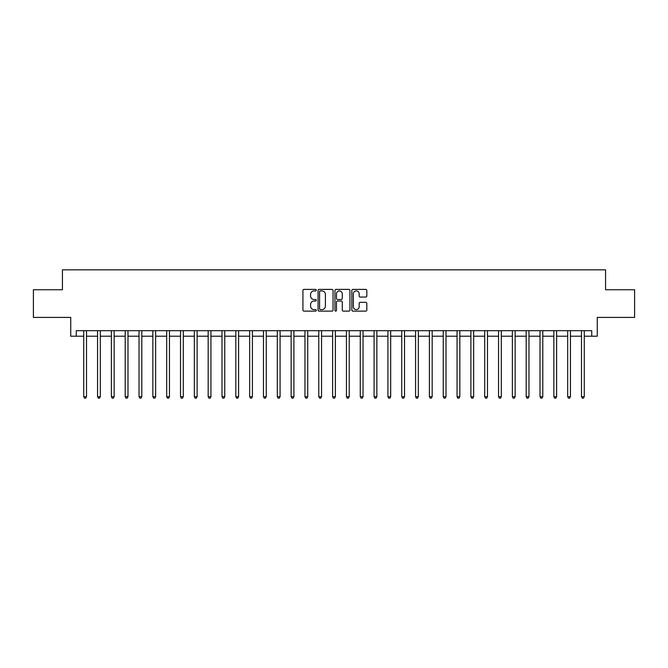 <?xml version="1.0" encoding="UTF-8"?>
<svg xmlns="http://www.w3.org/2000/svg" width="668" height="668" viewBox="0 0 668 668"><rect width="100%" height="100%" fill="white"/><g stroke="black" fill="none" stroke-linecap="round" stroke-linejoin="round"><path stroke-width="1" d="M316.298 290.162A0.76 0.76 0 0 0 315.538 289.403L304.007 289.403A1.085 1.085 0 0 0 302.921 290.488L302.921 310.036A1.085 1.085 0 0 0 304.007 311.121L315.538 311.121A0.76 0.76 0 0 0 316.298 310.361A0.76 0.76 0 0 0 315.538 309.601L314.052 309.601A3.474 3.474 0 0 1 310.578 306.128L310.578 304.499A3.474 3.474 0 0 1 314.052 301.026L315.538 301.026A0.76 0.76 0 0 0 316.298 300.266A0.76 0.76 0 0 0 315.538 299.498L314.052 299.498A3.474 3.474 0 0 1 310.578 296.024L310.578 294.396A3.474 3.474 0 0 1 314.052 290.922L315.538 290.922A0.76 0.76 0 0 0 316.298 290.162M365.73 297.06A1.085 1.085 0 0 0 366.815 295.974L366.815 290.488A1.085 1.085 0 0 0 365.73 289.403L352.921 289.403A1.085 1.085 0 0 0 351.836 290.488L351.836 310.036A1.085 1.085 0 0 0 352.921 311.121L365.73 311.121A1.085 1.085 0 0 0 366.815 310.036L366.815 303.414A1.085 1.085 0 0 0 365.73 302.328L360.252 302.328A1.085 1.085 0 0 0 359.167 303.414L359.167 306.695A2.906 2.906 0 0 1 356.261 309.601A2.906 2.906 0 0 1 353.355 306.695L353.355 293.828A2.906 2.906 0 0 1 356.261 290.922A2.906 2.906 0 0 1 359.167 293.828L359.167 295.974A1.085 1.085 0 0 0 360.252 297.06L365.73 297.06M76.261 336.213L76.261 330.685L591.739 330.685L591.739 336.213L597.267 336.213L597.267 317.409L634.6 317.409L634.6 289.753L605.567 289.753L605.567 269.839L62.433 269.839L62.433 289.753L33.4 289.753L33.4 317.409L70.733 317.409L70.733 336.213L83.734 336.213M333.048 290.488A1.085 1.085 0 0 0 331.963 289.403L319.154 289.403A1.085 1.085 0 0 0 318.068 290.488L318.068 310.036A1.085 1.085 0 0 0 319.154 311.121L331.963 311.121A1.085 1.085 0 0 0 333.048 310.036L333.048 290.488M336.037 289.403L348.846 289.403A1.085 1.085 0 0 1 349.932 290.488L349.932 310.036A1.085 1.085 0 0 1 348.846 311.121L343.369 311.121A1.085 1.085 0 0 1 342.283 310.036L342.283 302.111A1.085 1.085 0 0 0 341.189 301.026L337.557 301.026A1.085 1.085 0 0 0 336.472 302.111L336.472 310.361A0.76 0.76 0 0 1 335.712 311.121A0.76 0.76 0 0 1 334.952 310.361L334.952 290.488A1.085 1.085 0 0 1 336.037 289.403M86.498 336.213L97.561 336.213M100.325 336.213L111.381 336.213M114.153 336.213L125.208 336.213M127.98 336.213L139.036 336.213M141.808 336.213L152.863 336.213M155.627 336.213L166.691 336.213M169.455 336.213L180.519 336.213M183.282 336.213L194.346 336.213M197.11 336.213L208.174 336.213M210.938 336.213L222.001 336.213M224.765 336.213L235.829 336.213M238.593 336.213L249.657 336.213M252.421 336.213L263.484 336.213M266.248 336.213L277.312 336.213M280.076 336.213L291.139 336.213M293.903 336.213L304.967 336.213M307.731 336.213L318.786 336.213M321.558 336.213L332.614 336.213M335.386 336.213L346.441 336.213M349.214 336.213L360.269 336.213M363.033 336.213L374.097 336.213M376.861 336.213L387.924 336.213M390.688 336.213L401.752 336.213M404.516 336.213L415.579 336.213M418.343 336.213L429.407 336.213M432.171 336.213L443.235 336.213M445.999 336.213L457.062 336.213M459.826 336.213L470.89 336.213M473.654 336.213L484.717 336.213M487.481 336.213L498.545 336.213M501.309 336.213L512.373 336.213M515.137 336.213L526.192 336.213M528.964 336.213L540.02 336.213M542.792 336.213L553.847 336.213M556.619 336.213L567.675 336.213M570.439 336.213L581.502 336.213M584.266 336.213L591.739 336.213M320.348 290.922A0.76 0.76 0 0 0 319.588 291.682L319.588 308.841A0.76 0.76 0 0 0 320.348 309.601L321.918 309.601A3.474 3.474 0 0 0 325.391 306.128L325.391 294.396A3.474 3.474 0 0 0 321.918 290.922L320.348 290.922M342.283 293.887A2.906 2.906 0 0 0 339.377 290.981A2.906 2.906 0 0 0 336.472 293.887L336.472 298.412A1.085 1.085 0 0 0 337.557 299.498L341.189 299.498A1.085 1.085 0 0 0 342.283 298.412L342.283 293.887M86.631 330.685L86.573 330.819A1.102 1.102 0 0 0 86.498 331.236L86.498 396.717L83.734 396.717L83.734 331.236A1.102 1.102 0 0 0 83.65 330.819L83.592 330.685M86.498 396.717L85.663 398.161L84.56 398.161L83.734 396.717M100.459 330.685L100.4 330.819A1.102 1.102 0 0 0 100.325 331.236L100.325 396.717L97.561 396.717L97.561 331.236A1.102 1.102 0 0 0 97.478 330.819L97.419 330.685M100.325 396.717L99.49 398.161L98.388 398.161L97.561 396.717M114.286 330.685L114.228 330.819A1.102 1.102 0 0 0 114.153 331.236L114.153 396.717L111.381 396.717L111.381 331.236A1.102 1.102 0 0 0 111.306 330.819L111.247 330.685M114.153 396.717L113.318 398.161L112.216 398.161L111.381 396.717M128.114 330.685L128.056 330.819A1.102 1.102 0 0 0 127.98 331.236L127.98 396.717L125.208 396.717L125.208 331.236A1.102 1.102 0 0 0 125.133 330.819L125.075 330.685M127.98 396.717L127.145 398.161L126.043 398.161L125.208 396.717M141.942 330.685L141.883 330.819A1.102 1.102 0 0 0 141.808 331.236L141.808 396.717L139.036 396.717L139.036 331.236A1.102 1.102 0 0 0 138.961 330.819L138.902 330.685M141.808 396.717L140.973 398.161L139.871 398.161L139.036 396.717M155.769 330.685L155.711 330.819A1.102 1.102 0 0 0 155.627 331.236L155.627 396.717L152.863 396.717L152.863 331.236A1.102 1.102 0 0 0 152.788 330.819L152.73 330.685M155.627 396.717L154.801 398.161L153.698 398.161L152.863 396.717M169.597 330.685L169.538 330.819A1.102 1.102 0 0 0 169.455 331.236L169.455 396.717L166.691 396.717L166.691 331.236A1.102 1.102 0 0 0 166.616 330.819L166.557 330.685M169.455 396.717L168.628 398.161L167.526 398.161L166.691 396.717M183.424 330.685L183.366 330.819A1.102 1.102 0 0 0 183.282 331.236L183.282 396.717L180.519 396.717L180.519 331.236A1.102 1.102 0 0 0 180.444 330.819L180.385 330.685M183.282 396.717L182.456 398.161L181.345 398.161L180.519 396.717M197.252 330.685L197.194 330.819A1.102 1.102 0 0 0 197.11 331.236L197.11 396.717L194.346 396.717L194.346 331.236A1.102 1.102 0 0 0 194.263 330.819L194.213 330.685M197.11 396.717L196.283 398.161L195.173 398.161L194.346 396.717M211.08 330.685L211.021 330.819A1.102 1.102 0 0 0 210.938 331.236L210.938 396.717L208.174 396.717L208.174 331.236A1.102 1.102 0 0 0 208.09 330.819L208.04 330.685M210.938 396.717L210.111 398.161L209 398.161L208.174 396.717M224.899 330.685L224.849 330.819A1.102 1.102 0 0 0 224.765 331.236L224.765 396.717L222.001 396.717L222.001 331.236A1.102 1.102 0 0 0 221.918 330.819L221.868 330.685M224.765 396.717L223.939 398.161L222.828 398.161L222.001 396.717M238.726 330.685L238.676 330.819A1.102 1.102 0 0 0 238.593 331.236L238.593 396.717L235.829 396.717L235.829 331.236A1.102 1.102 0 0 0 235.746 330.819L235.695 330.685M238.593 396.717L237.766 398.161L236.656 398.161L235.829 396.717M252.554 330.685L252.504 330.819A1.102 1.102 0 0 0 252.421 331.236L252.421 396.717L249.657 396.717L249.657 331.236A1.102 1.102 0 0 0 249.573 330.819L249.515 330.685M252.421 396.717L251.594 398.161L250.483 398.161L249.657 396.717M266.382 330.685L266.332 330.819A1.102 1.102 0 0 0 266.248 331.236L266.248 396.717L263.484 396.717L263.484 331.236A1.102 1.102 0 0 0 263.401 330.819L263.342 330.685M266.248 396.717L265.421 398.161L264.311 398.161L263.484 396.717M280.209 330.685L280.151 330.819A1.102 1.102 0 0 0 280.076 331.236L280.076 396.717L277.312 396.717L277.312 331.236A1.102 1.102 0 0 0 277.228 330.819L277.17 330.685M280.076 396.717L279.249 398.161L278.139 398.161L277.312 396.717M294.037 330.685L293.978 330.819A1.102 1.102 0 0 0 293.903 331.236L293.903 396.717L291.139 396.717L291.139 331.236A1.102 1.102 0 0 0 291.056 330.819L290.998 330.685M293.903 396.717L293.068 398.161L291.966 398.161L291.139 396.717M307.864 330.685L307.806 330.819A1.102 1.102 0 0 0 307.731 331.236L307.731 396.717L304.967 396.717L304.967 331.236A1.102 1.102 0 0 0 304.884 330.819L304.825 330.685M307.731 396.717L306.896 398.161L305.794 398.161L304.967 396.717M321.692 330.685L321.634 330.819A1.102 1.102 0 0 0 321.558 331.236L321.558 396.717L318.786 396.717L318.786 331.236A1.102 1.102 0 0 0 318.711 330.819L318.653 330.685M321.558 396.717L320.724 398.161L319.621 398.161L318.786 396.717M335.52 330.685L335.461 330.819A1.102 1.102 0 0 0 335.386 331.236L335.386 396.717L332.614 396.717L332.614 331.236A1.102 1.102 0 0 0 332.539 330.819L332.48 330.685M335.386 396.717L334.551 398.161L333.449 398.161L332.614 396.717M349.347 330.685L349.289 330.819A1.102 1.102 0 0 0 349.214 331.236L349.214 396.717L346.441 396.717L346.441 331.236A1.102 1.102 0 0 0 346.366 330.819L346.308 330.685M349.214 396.717L348.379 398.161L347.276 398.161L346.441 396.717M363.175 330.685L363.116 330.819A1.102 1.102 0 0 0 363.033 331.236L363.033 396.717L360.269 396.717L360.269 331.236A1.102 1.102 0 0 0 360.194 330.819L360.135 330.685M363.033 396.717L362.206 398.161L361.104 398.161L360.269 396.717M377.002 330.685L376.944 330.819A1.102 1.102 0 0 0 376.861 331.236L376.861 396.717L374.097 396.717L374.097 331.236A1.102 1.102 0 0 0 374.022 330.819L373.963 330.685M376.861 396.717L376.034 398.161L374.932 398.161L374.097 396.717M390.83 330.685L390.772 330.819A1.102 1.102 0 0 0 390.688 331.236L390.688 396.717L387.924 396.717L387.924 331.236A1.102 1.102 0 0 0 387.849 330.819L387.791 330.685M390.688 396.717L389.861 398.161L388.751 398.161L387.924 396.717M404.658 330.685L404.599 330.819A1.102 1.102 0 0 0 404.516 331.236L404.516 396.717L401.752 396.717L401.752 331.236A1.102 1.102 0 0 0 401.668 330.819L401.618 330.685M404.516 396.717L403.689 398.161L402.579 398.161L401.752 396.717M418.485 330.685L418.427 330.819A1.102 1.102 0 0 0 418.343 331.236L418.343 396.717L415.579 396.717L415.579 331.236A1.102 1.102 0 0 0 415.496 330.819L415.446 330.685M418.343 396.717L417.517 398.161L416.406 398.161L415.579 396.717M432.305 330.685L432.254 330.819A1.102 1.102 0 0 0 432.171 331.236L432.171 396.717L429.407 396.717L429.407 331.236A1.102 1.102 0 0 0 429.324 330.819L429.274 330.685M432.171 396.717L431.344 398.161L430.234 398.161L429.407 396.717M446.132 330.685L446.082 330.819A1.102 1.102 0 0 0 445.999 331.236L445.999 396.717L443.235 396.717L443.235 331.236A1.102 1.102 0 0 0 443.151 330.819L443.101 330.685M445.999 396.717L445.172 398.161L444.061 398.161L443.235 396.717M459.96 330.685L459.91 330.819A1.102 1.102 0 0 0 459.826 331.236L459.826 396.717L457.062 396.717L457.062 331.236A1.102 1.102 0 0 0 456.979 330.819L456.92 330.685M459.826 396.717L459 398.161L457.889 398.161L457.062 396.717M473.787 330.685L473.737 330.819A1.102 1.102 0 0 0 473.654 331.236L473.654 396.717L470.89 396.717L470.89 331.236A1.102 1.102 0 0 0 470.806 330.819L470.748 330.685M473.654 396.717L472.827 398.161L471.717 398.161L470.89 396.717M487.615 330.685L487.556 330.819A1.102 1.102 0 0 0 487.481 331.236L487.481 396.717L484.717 396.717L484.717 331.236A1.102 1.102 0 0 0 484.634 330.819L484.576 330.685M487.481 396.717L486.655 398.161L485.544 398.161L484.717 396.717M501.443 330.685L501.384 330.819A1.102 1.102 0 0 0 501.309 331.236L501.309 396.717L498.545 396.717L498.545 331.236A1.102 1.102 0 0 0 498.462 330.819L498.403 330.685M501.309 396.717L500.474 398.161L499.372 398.161L498.545 396.717M515.27 330.685L515.212 330.819A1.102 1.102 0 0 0 515.137 331.236L515.137 396.717L512.373 396.717L512.373 331.236A1.102 1.102 0 0 0 512.289 330.819L512.231 330.685M515.137 396.717L514.302 398.161L513.199 398.161L512.373 396.717M529.098 330.685L529.039 330.819A1.102 1.102 0 0 0 528.964 331.236L528.964 396.717L526.192 396.717L526.192 331.236A1.102 1.102 0 0 0 526.117 330.819L526.058 330.685M528.964 396.717L528.129 398.161L527.027 398.161L526.192 396.717M542.925 330.685L542.867 330.819A1.102 1.102 0 0 0 542.792 331.236L542.792 396.717L540.02 396.717L540.02 331.236A1.102 1.102 0 0 0 539.944 330.819L539.886 330.685M542.792 396.717L541.957 398.161L540.855 398.161L540.02 396.717M556.753 330.685L556.695 330.819A1.102 1.102 0 0 0 556.619 331.236L556.619 396.717L553.847 396.717L553.847 331.236A1.102 1.102 0 0 0 553.772 330.819L553.714 330.685M556.619 396.717L555.784 398.161L554.682 398.161L553.847 396.717M570.581 330.685L570.522 330.819A1.102 1.102 0 0 0 570.439 331.236L570.439 396.717L567.675 396.717L567.675 331.236A1.102 1.102 0 0 0 567.6 330.819L567.541 330.685M570.439 396.717L569.612 398.161L568.51 398.161L567.675 396.717M584.408 330.685L584.35 330.819A1.102 1.102 0 0 0 584.266 331.236L584.266 396.717L581.502 396.717L581.502 331.236A1.102 1.102 0 0 0 581.427 330.819L581.369 330.685M584.266 396.717L583.44 398.161L582.337 398.161L581.502 396.717"/></g></svg>
